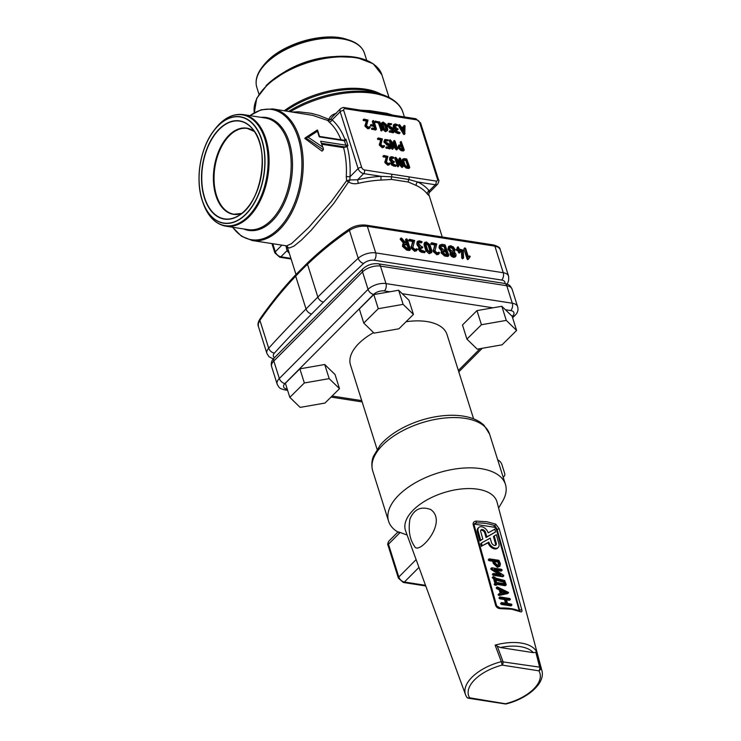 <?xml version="1.0" encoding="UTF-8"?>
<svg xmlns="http://www.w3.org/2000/svg" width="741" height="741" viewBox="0 0 741 741"><rect width="100%" height="100%" fill="white"/><g stroke="black" fill="none" stroke-linecap="round" stroke-linejoin="round"><path stroke-width="1.11" d="M340.999 139.762A66.588 39.958 -81.2 0 0 329.041 121.941L327.642 120.422L312.554 115.337L272.669 108.918A66.588 39.958 98.8 0 1 303.06 158.25A66.588 39.958 98.8 0 1 279.681 229.377A66.588 39.958 98.8 0 1 252.218 240.519L286.61 245.864L291.472 243.696L308.469 227.719L331.329 201.524L346.64 180.665L346.269 176.608A66.588 39.958 -81.2 0 0 343.574 147.644L347.159 146.486A1.334 0.537 -89.4 0 1 347.14 145.255L347.964 145.681L347.159 146.486A69.256 41.561 98.8 0 1 350.002 176.738L346.269 176.608M322.011 144.291L343.574 147.644M323.354 149.802L305.514 137.669L304.773 138.419L322.011 151.155L323.354 149.802L323.391 148.672L320.631 141.244L345.825 145.162L344.445 140.79L319.251 136.872L317.463 131.222L308.2 137.233L322.409 146.894M345.575 140.299L345.093 139.919L345.899 139.113L345.575 140.299L344.982 140.79L345.056 139.956M329.041 121.941A2.668 1.991 130.7 0 0 332.079 119.885A69.256 41.561 98.8 0 1 345.093 139.919L344.426 140.438L345.093 139.919M371 111.789A2.668 1.602 98.8 0 1 371.26 111.798A2.668 1.602 98.8 0 1 372.325 112.947L345.186 108.723A2.668 1.639 44.9 0 0 343.768 110.585L361.691 167.438A2.668 1.639 44.9 0 0 364.489 169.948A2.668 1.602 -81.2 0 1 363.701 173.616L357.588 179.767A78.046 39.727 -17.5 0 1 381.319 176.358L363.701 173.616A5.326 3.288 -135.1 0 1 358.107 168.596L350.002 176.738L349.835 179.961L357.588 179.767L358.292 183.351C354.744 184.185 351.503 183.722 348.566 181.953L333.765 203.451L311.266 230.192L301.392 240.103L294.02 246.086L289.416 248.003L288.027 247.577L287.045 246.095L295.992 274.513M292.676 112.03L298.679 111.798L311.285 113.308L318.889 115.364L328.819 119.301C330.208 116.217 332.681 114.244 336.229 113.382M359.153 110.094L369.981 110.668L386.7 113.271L394.258 115.55M428.604 194.207L428.594 195.346L427.427 194.096A75.378 38.375 162.5 0 0 416.322 185.519L408.384 182.045L391.665 179.442L381.217 180.063A75.378 38.375 162.5 0 0 358.292 183.351M493.812 245.002L366.267 225.171A2.668 1.602 -81.2 0 1 367.341 226.32L375.715 252.894L503.259 272.725L494.877 246.151A2.668 1.602 -81.2 0 0 493.812 245.002C498.184 246.401 500.268 247.781 500.055 249.143L498.23 247.188L494.877 246.151L367.341 226.32C360.747 225.672 354.772 227.042 349.428 230.414C334.571 240.473 320.603 251.764 307.515 264.278L317.852 297.076A1281.17 652.163 -17.5 0 1 358.218 258.285L349.428 230.414A2.668 1.732 -124.1 0 1 349.956 228.617C335.108 238.658 321.048 250.013 307.774 262.675A2.668 1.677 46.3 0 0 307.774 262.675L307.774 262.675A2.668 1.677 46.3 0 0 307.515 264.278A582.732 349.687 -81.2 0 0 301.55 270.076L302.263 268.242M301.55 270.076A582.732 349.687 -81.2 0 0 295.687 276.161C282.895 289.638 270.965 304.375 259.896 320.353L258.313 323.687L258.387 326.448L266.899 353.448A13.319 6.78 -17.5 0 1 268.687 348.214A1281.17 652.163 -17.5 0 1 306.024 308.96L317.852 297.076A5.326 3.288 44.9 0 0 323.447 302.096L311.618 313.98A1275.845 649.459 162.5 0 0 274.429 353.087A7.994 4.066 162.5 0 0 274.55 357.616M455.965 256.099L454.261 256.645L452.019 255.478L450.778 253.496L450.991 251.514L448.694 248.494L448.768 246.373L450.824 245.716L453.52 247.105L455.02 249.485L454.483 252.07L456.021 254.311L455.965 256.099L455.048 257.053L453.529 257.386L451.278 256.229L450.037 254.246L450.25 252.255L447.953 249.235L448.481 246.66M438.792 253.811L436.847 254.793L433.161 251.514L434.735 245.104L430.79 243.974L431.873 242.77L436.773 243.946L434.958 250.958L437.236 252.968L438.802 252.162L439.533 252.783L438.422 254.432M422.083 241.742L420.99 242.946L421.342 242.483L418.887 242.622L419.619 241.872L418.563 243.28L421.008 246.271L422.759 247.059L420.369 247.707L420.342 248.791L421.064 249.958L425.186 251.588L424.093 252.792L424.445 252.329L421.981 252.468L419.73 251.31L418.489 249.337L418.822 247.29L417.109 244.956L417.044 241.909L419.286 240.788L422.083 241.742L418.739 242.094M425.186 251.588L422.722 251.718L420.471 250.56L419.23 248.596L419.563 246.549L418.702 247.392L419.332 246.772M422.759 247.059L421.657 248.263L419.628 248.448M401.15 238.778L401.326 238L401.826 238.324L405.651 242.853L407.448 243.131L406.235 239.297L406.587 238.834L407.281 239.463L410.384 249.3L409.291 250.514L409.643 250.041L409.291 250.514L406.661 250.097L402.474 246.336L402.808 244.002L404.512 242.807L401.15 238.778L400.409 239.519L400.594 238.741M403.539 243.27L400.409 239.519M406.42 242.974L405.494 240.047L406.587 238.834M416.674 250.375L414.728 251.356L411.042 248.068L412.617 241.659L408.671 240.529L409.764 239.324L414.654 240.501L412.839 247.522L415.117 249.522L416.683 248.726L417.415 249.337L416.303 250.986M431.66 252.598L428.993 253.57L425.927 250.81L424 244.687L424.241 242.965L426.288 241.899L429.984 244.762L431.91 250.884L431.66 252.598L430.364 252.931L426.668 250.069L424.741 243.946L424.982 242.224M448.824 255.275L447.731 256.488L448.083 256.025L447.731 256.488L444.572 255.997L441.09 252.857L441.395 250.884L439.024 247.855L439.367 245.503L441.877 244.317L445.026 244.808L448.824 255.275L448.472 255.747L445.313 255.256L441.821 252.107L442.136 250.143L439.756 247.114L440.108 244.762M459.161 253.061L459.513 252.598L459.161 253.061L458.466 252.431L457.947 250.791L456.187 250.004L456.549 249.541L456.187 250.004M457.317 248.809L457.086 248.068L458.179 246.855L459.392 249.124L463.236 250.152L463.579 257.72L462.477 257.257L461.736 257.998L461.458 251.338L460.013 251.116M463.579 257.72L462.477 258.776L462.838 258.461L461.736 257.998M468.692 258.85L467.673 259.656L467.043 258.97L463.94 249.133L465.033 247.92L465.728 248.55L468.414 257.081L469.535 255.895L470.248 256.534L468.794 258.748L467.784 258.229L465.033 247.92M468.368 256.905L469.535 255.895M468.053 259.489L468.794 258.748M288.406 250.458A2.668 2.26 -37.2 0 0 287.008 250.662L285.952 245.762M332.274 117.022L330.69 119.236L332.079 119.885L340.184 111.743A5.326 3.288 -135.1 0 1 340.619 108.64L332.274 117.022M397.806 166.79L394.777 158.454L395.75 157.277L401.641 164.456L399.705 158.324L400.538 158.454L403.011 166.28L402.28 166.373L396.889 159.537L398.825 165.678L397.991 165.549L395.75 157.277M400.02 162.399L398.964 159.065L399.983 157.953M403.011 166.28L402.02 167.447L402.27 167.031L401.539 167.114L397.769 162.335M404.243 149.886L403.215 150.997L401.113 150.673L397.769 147.654L398.778 145.041L401.891 144.949L401.205 141.512L404.243 149.886L401.854 149.923L398.51 146.913L398.778 145.041M400.862 144.791L400.186 142.624L401.205 141.512M388.775 147.07L388.228 145.338L386.969 145.134L383.903 141.753L384.866 139.447L388.293 139.91L385.616 140.197M388.293 139.91L387.265 141.022L385.413 140.753M385.589 140.762L386.33 140.021L385.477 141.142L385.755 142.013L389.673 144.291L390.776 147.792L389.747 148.904L385.839 147.885L386.858 146.774L389.803 147.227L388.969 144.588L388.228 145.338M383.866 146.959L382.31 147.746L379.355 145.116L380.615 139.993L377.456 139.086L378.475 137.974L382.393 138.919L380.939 144.532L382.764 146.134L384.023 145.486L384.598 145.986L383.569 147.45M403.456 127.313L404.197 125.637L405.058 125.887L404.753 133.834L399.149 124.97L399.927 124.97L401.131 126.952L404.188 127.424L404.484 125.396M405.031 133.519L404.012 134.575L403.493 134.13L398.417 125.711L399.455 124.618M397.556 124.71L396.537 125.822L394.851 125.553L395.592 124.812L394.749 125.933L396.694 128.332L398.093 128.962L396.185 129.48L396.166 130.342L396.741 131.277L400.038 132.583L399.019 133.695L395.537 132.509L394.536 130.935L394.805 129.295L393.434 127.424L393.378 124.988L395.314 123.942L397.556 124.71L394.879 124.988M400.038 132.583L398.074 132.685L396.268 131.759L395.277 130.194L395.537 128.545L394.703 129.379L395.361 128.73M398.093 128.962L397.074 130.073L395.444 130.221M392.1 130.953L391.554 129.212L390.294 129.017L387.228 125.637L388.191 123.33L391.619 123.793L388.942 124.08M391.619 123.793L390.59 124.905L388.738 124.627M388.914 124.645L389.655 123.904L388.803 125.025L389.081 125.896L392.999 128.174L394.101 131.666L393.073 132.787L389.164 131.768L390.183 130.648L393.128 131.111L392.295 128.471L391.554 129.212M387.524 130.638L385.246 131.565L382.791 129.36L381.254 124.46L381.448 123.08L383.227 122.08L386.181 124.368L387.728 129.267L387.524 130.638L386.487 130.907L383.532 128.61L381.986 123.719L382.189 122.339M374.872 122.052L378.382 123.006L381.282 130.953L382.023 130.212L379.123 122.265L378.382 123.006M374.409 128.202L373.862 126.479L370.361 125.525M373.307 124.71L372.343 121.663L373.362 120.542L373.918 121.052L376.4 128.915L372.195 128.267L375.428 128.36L374.603 125.738L373.862 126.479M376.4 128.915L375.381 130.036L371.463 129.008M369.49 128.091L367.934 128.878L364.989 126.248L366.239 121.126L363.09 120.218L364.109 119.106L368.027 120.051L366.573 125.664L368.397 127.267L369.648 126.618L370.231 127.119L369.194 128.582M392.295 149.302L389.266 140.966L390.238 139.79L396.12 146.959L394.184 140.836L395.027 140.966L397.491 148.793L396.768 148.876L391.378 142.05L393.314 148.181L392.471 148.052L390.238 139.79M394.499 144.912L393.452 141.577L394.471 140.466M397.491 148.793L396.509 149.951L396.75 149.534L396.027 149.617L392.258 144.847M389.377 164.456L387.821 165.234L384.875 162.612L386.126 157.481L382.967 156.583L383.995 155.471L387.913 156.407L386.459 162.02L388.284 163.622L389.534 162.983L390.118 163.474L389.081 164.947M393.851 157.398L392.832 158.509L391.146 158.25L391.887 157.509L391.035 158.63L392.989 161.029L394.388 161.658L392.48 162.168L392.452 163.039L393.036 163.965L396.333 165.28L395.305 166.392L391.822 165.197L390.831 163.622L391.091 161.983L389.729 160.121L389.673 157.676L391.609 156.638L393.851 157.398L391.174 157.685M396.333 165.28L394.36 165.382L392.563 164.456L391.572 162.881L391.832 161.242L390.998 162.066L391.656 161.427M394.388 161.658L393.369 162.77L391.739 162.909M409.754 167.373L408.736 168.485L406.207 168.096L403.419 165.586L402.039 161.214L402.261 159.648L404.197 158.611L406.716 159L409.754 167.373L406.948 167.355L404.16 164.845L402.78 160.464L403.002 158.898M381.217 180.063A2.668 1.047 -92.9 0 1 381.319 176.358L391.489 176.793L408.8 179.479L417.665 182.008A78.046 39.727 -17.5 0 1 429.169 190.891C429.623 193.114 429.363 193.086 428.372 190.817M258.387 326.448C257.544 324.521 258.053 322.066 259.896 319.084A2.668 1.51 34.7 0 0 259.896 320.353L268.687 348.214A5.326 3.455 42.2 0 0 274.429 353.087M307.774 262.675L295.854 274.652A2.668 1.612 43.5 0 0 295.687 276.161L306.024 308.96A5.326 3.288 44.9 0 0 311.618 313.98M327.642 120.422A2.668 0.908 114.3 0 0 328.819 119.301A2.668 1.176 -159.4 0 0 330.69 119.236A2.668 2.492 149 0 1 327.642 120.422M348.566 181.953A2.668 1.019 31.8 0 1 346.64 180.665L349.835 179.961A2.668 1.084 -54.8 0 1 348.566 181.953M364.489 169.948L391.628 174.172A2.668 1.602 98.8 0 1 391.489 176.793A2.668 1.454 -91.6 0 0 391.665 179.442M391.628 174.172L408.93 176.858A2.668 1.602 98.8 0 1 408.8 179.479A2.668 1.695 -69.8 0 0 408.384 182.045M408.93 176.858L436.069 181.073A2.668 1.639 44.9 0 0 437.486 179.22L419.563 122.367A2.668 1.639 44.9 0 0 416.766 119.857A2.668 1.602 -81.2 0 0 415.701 118.708L388.562 114.484A2.668 1.602 98.8 0 1 388.562 114.494A2.668 1.602 98.8 0 0 388.303 114.484L344.12 107.584A2.668 1.602 98.8 0 1 345.186 108.723M382.06 113.392L388.562 114.494A2.668 1.602 98.8 0 1 389.627 115.633L372.325 112.947M376.632 112.567L371.473 111.863M427.427 194.096A2.668 2.26 -37.2 0 1 429.169 190.891L435.282 184.75L417.665 182.008A2.668 2.01 -64.5 0 0 416.322 185.519M321.696 143.309L345.436 146.996A2.668 1.352 -17.5 0 0 346.492 146.996L346.362 145.162L347.14 145.255M323.391 148.672L320.631 141.244M305.514 137.669L308.2 137.233M305.857 137.446L317.268 130.027L317.463 131.222M344.982 140.79A1.334 0.676 -17.5 0 1 344.445 140.79A1.334 0.797 98.8 0 0 343.917 140.216L319.528 136.427L319.251 136.872M403.613 160.593L404.466 159.472L406.577 159.806L408.782 166.818L406.679 166.484L404.994 164.974L403.613 160.593M403.752 159.658L404.466 159.472L403.725 160.223L405.836 160.547L407.763 166.651M406.577 159.806L405.836 160.547M391.832 161.242L390.461 159.38L390.414 156.935M392.526 162.64L393.267 161.89L392.48 162.168M390.118 163.715L388.562 164.493L385.616 161.871L385.552 160.816L384.811 161.566M385.552 160.816L386.867 156.74L386.126 157.481M386.867 156.74L384.264 156.332L383.995 155.471M388.284 163.622L389.534 162.983M370.231 127.35L368.675 128.137L365.73 125.507L365.665 124.46L364.933 125.201M365.665 124.46L366.98 120.375L366.239 121.126M366.98 120.375L364.387 119.977L364.109 119.106M368.397 127.267L369.648 126.618M374.603 125.738L371.102 124.784L374.335 124.868L373.362 120.542M379.123 122.265L375.613 121.311L379.818 121.969L382.3 129.832M382.828 123.84L384.005 123.025L385.348 124.238L386.895 129.138L386.218 130.036L384.375 128.749L382.828 123.84L383.505 122.95L382.782 123.673M386.154 129.888L386.895 129.138L386.218 130.036L384.607 124.979L382.791 123.691M392.295 128.471L391.035 128.276L388.247 125.766L388.191 123.33M394.101 131.666L390.461 131.518L390.183 130.648M395.537 128.545L394.175 126.683L394.119 124.238M396.231 129.944L396.972 129.203L396.185 129.48M402.27 128.841L403.447 129.017L403.428 130.749M404.188 128.276L404.151 131.944L401.705 127.897L404.188 128.276L403.447 129.017M384.598 146.218L383.051 147.005L380.096 144.375L380.04 143.328L379.299 144.069M380.04 143.328L381.356 139.252L380.615 139.993M381.356 139.252L378.753 138.845L378.475 137.974M382.764 146.134L384.023 145.486M388.969 144.588L387.71 144.393L384.922 141.883L384.866 139.447M390.776 147.792L387.135 147.635L386.858 146.774M399.343 147.042L399.519 145.792L402.168 145.82L403.271 149.321L401.585 149.061L399.343 147.042M399.269 146.292L401.427 146.561L402.243 149.163M402.168 145.82L401.427 146.561M462.477 257.257L462.199 250.597L459.735 250.208L459.902 252.32L458.688 250.05L457.947 250.791M458.688 250.05L456.928 249.263L458.346 248.967L458.179 246.855M456.928 249.263L457.29 248.8M462.199 250.597L461.458 251.338M460.244 251.857L459.902 252.32M442.868 252.273L443.933 250.875L446.573 251.282L447.61 254.58L444.971 254.163L442.868 252.273M443.044 251.097L443.933 250.875L443.192 251.616L445.832 252.023L446.582 254.413M446.573 251.282L445.832 252.023M440.802 247.272L441.034 245.697L444.841 245.817L446.23 250.199L443.6 249.791L440.802 247.272M440.747 246.179L444.109 246.558L445.202 250.032M444.841 245.817L444.109 246.558M425.779 244.104L426.631 242.983L428.937 244.595L430.873 250.727L430.021 251.847L427.714 250.236L425.779 244.104M425.918 243.159L426.631 242.983L425.89 243.724L428.196 245.336L430.197 251.857M430.734 251.671L430.021 251.847M417.415 249.634L415.469 250.615L411.783 247.327L411.709 246.021L410.968 246.762M411.709 246.021L413.348 240.918L412.617 241.659M413.348 240.918L410.106 240.417L409.403 239.788L409.764 239.324M416.118 249.3L416.683 248.726M410.384 249.3L407.402 249.356L403.215 245.595L403.549 243.261M400.205 239.204L401.326 238M404.262 245.753L404.484 244.187L407.791 244.224L409.171 248.596L407.059 248.272L404.262 245.753M404.197 244.66L407.05 244.965L408.143 248.439M407.791 244.224L407.05 244.965M419.563 246.549L417.85 244.215L417.785 241.158M420.61 248.105L421.351 247.364L420.369 247.707M439.533 253.07L437.588 254.052L433.902 250.764L433.828 249.458L433.087 250.199M433.828 249.458L435.467 244.354L434.735 245.104M435.467 244.354L432.216 243.854L431.521 243.224L431.873 242.77M438.237 252.737L438.802 252.162M450.991 251.514L450.25 252.255M454.048 252.57L454.483 252.07M452.019 255.478L451.278 256.229M449.787 247.225L451.167 246.799L452.964 247.726L453.974 249.319L453.918 250.736L452.547 251.18L450.741 250.245L449.731 248.661L449.917 247.059M452.964 247.726L452.223 248.467L453.233 250.06L453.177 251.477M449.046 247.976L450.426 247.54L452.223 248.467M454.715 255.46L452.575 254.858L451.862 252.598L452.881 252.264L454.224 252.959L454.835 255.358M451.121 253.339L452.14 253.005L453.492 253.709L454.205 255.969M377.067 449.278L350.493 364.989A50.61 25.759 -17.5 0 1 373.584 332.644M406.031 321.742A50.61 25.759 -17.5 0 1 447.027 334.552L473.601 418.841M516.597 330.44L512.151 316.314L501.824 306.274L476.982 310.609L462.467 324.993L466.923 339.119L477.25 349.159L502.083 344.824L516.597 330.44L506.279 320.399L481.437 324.734L466.923 339.119M413.441 314.406L408.986 300.281L398.658 290.24L389.822 291.778L373.816 294.575L359.311 308.951L363.757 323.076L374.085 333.126L398.927 328.791L413.441 314.406L403.113 304.366L378.271 308.701L363.757 323.076M339.498 388.673L335.052 374.557L324.725 364.507L299.883 368.842L285.368 383.227L289.824 397.352L300.151 407.393L324.984 403.058L339.498 388.673L329.18 378.632L304.338 382.967L289.824 397.352M304.338 382.967L299.883 368.842M329.18 378.632L324.725 364.507M481.437 324.734L476.982 310.609M506.279 320.399L501.824 306.274M378.271 308.701L373.816 294.575M403.113 304.366L398.658 290.24M399.075 532.668C397.454 531.695 397.806 531.621 400.149 532.464L407.133 535.058M503.074 476.88A5.326 3.288 44.9 0 0 504.167 476.287A5.326 3.288 44.9 0 0 504.602 473.184L501.852 464.44A5.326 3.288 44.9 0 0 497.702 459.865M520.293 611.705L511.549 609.213L500.731 608.667C498.276 608.639 496.59 607.601 495.692 605.573L473.166 524.684C472.888 522.562 473.916 521.368 476.231 521.108L486.93 521.747L495.738 524.137L499.175 528.722L521.766 609.63C522.22 611.584 521.729 612.279 520.293 611.705L518.95 611.205L519.617 610.038L497.044 529.148L495.053 525.897C489.949 523.776 483.641 522.794 476.102 522.942L474.49 523.646L474.12 525.026L496.683 605.916L500.268 608.046C508.094 607.759 514.606 608.787 519.821 611.112L519.654 611.362M495.738 524.137L493.71 527.138L474.759 524.193A2.668 1.695 47.1 0 0 474.12 524.211M476.231 521.108L476.102 522.942L474.759 524.193M519.256 610.862A2.668 1.695 47.1 0 0 519.172 610.445L496.451 529.713A2.668 1.695 47.1 0 0 493.71 527.138M497.322 646.337L502.935 661.444A2.668 1.602 98.8 0 1 502.139 665.112A37.393 19.034 162.5 0 0 469.609 697.8A2.668 1.602 98.8 0 1 468.516 698.244A2.668 2.668 0 0 1 466.654 697.012L465.533 694.697A40.051 20.387 -17.5 0 0 466.487 696.651A2.668 2.269 -31.8 0 0 469.609 697.8L506.316 703.894C527.536 698.55 545.496 683.434 541.903 670.614L497.035 502.074A47.943 24.407 162.5 0 0 477.769 489.208A47.943 24.407 162.5 0 0 426.149 500.379A47.943 24.407 162.5 0 0 405.614 530.899L465.533 694.697A40.051 20.387 -17.5 0 1 501.333 661.648L495.118 645.115A40.829 20.785 -17.5 0 1 521.071 643.04A40.829 20.785 -17.5 0 1 536.493 651.543L535.826 652.321L533.307 652.654L500.323 647.523L495.118 645.115M536.493 651.543L540.671 667.761A2.668 2.269 148.2 0 1 538.864 670.827L502.139 665.112L501.333 661.648L539.661 667.15L535.826 652.321M506.27 598.997L507.529 603.489L511.244 604.072L511.929 604.712L511.559 605.184L502.092 603.711L501.398 603.063L501.759 602.6L506.492 603.331L505.223 598.839L500.49 598.098L499.805 597.459L500.175 596.987L509.651 598.459L510.327 599.098L509.956 599.571L506.27 598.997M510.327 599.098L509.206 600.275L506.511 599.858M499.805 597.459L500.175 596.987M511.929 604.712L510.808 605.879L511.179 605.406L510.808 605.879L501.342 604.415L500.647 603.758L501.759 602.6M509.576 599.802L509.206 600.275L509.576 599.802M499.054 598.163L499.425 597.691L499.054 598.163L499.73 598.802L504.473 599.534L505.223 598.839M505.492 603.174L504.473 599.534M500.647 603.758L501.009 603.294L500.647 603.758M501.527 590.929L504.769 592.439M502.111 593.022L501.185 589.716L506.288 592.096L502.111 593.022M501.138 593.235L499.99 589.169L497.498 588.011L497.341 586.946L508.567 592.448L499.74 594.801L499.101 593.689L501.138 593.235M508.567 592.448L507.511 593.606L498.98 595.495L498.137 594.838L499.101 593.689M499.99 589.169L499.239 589.864L496.748 588.706L496.248 588.15L497.341 586.946M496.248 588.15L496.59 587.641L496.248 588.15M500.249 593.439L499.239 589.864M495.924 580.129L503.621 582.185L504.028 583.63M496.581 582.472L495.646 579.156L504.371 581.481L505.019 583.788L496.581 582.472M495.164 577.424L495.34 578.045L504.649 580.499L506.223 584.501L505.853 584.982L496.896 583.593L496.692 584.63L495.646 584.464L494.969 583.825L495.849 583.426L494.275 577.823L493.071 577.1L493.432 576.618L495.164 577.424M494.275 577.823L493.525 578.517L492.32 577.795L493.432 576.618M494.969 583.825L495.331 583.343M497.054 584.149L495.942 585.325L494.21 584.529L494.58 584.047L494.21 584.529M506.223 584.501L505.103 585.677L497.091 584.436M504.371 581.481L503.621 582.185M492.32 577.795L492.682 577.322L492.32 577.795M494.914 583.473L493.525 578.517M496.303 584.853L495.942 585.325L496.303 584.853M505.473 585.205L505.103 585.677L505.473 585.205M503.787 575.59L503.324 576.016L493.858 574.544L493.173 573.904L493.543 573.432L500.99 574.59L492.005 568.838L491.505 568.245L491.959 567.819L501.435 569.292L502.12 569.931L501.75 570.403L494.303 569.245L503.287 574.997L503.787 575.59L502.574 576.711L493.098 575.238L492.422 574.599L493.543 573.432M502.12 569.931L500.999 571.107L495.988 570.329M492.005 568.838L491.255 569.533L490.755 568.94L491.959 567.819M501.37 570.635L500.999 571.107L501.37 570.635M498.554 574.21L491.255 569.533M494.729 561.558L497.952 562.058L498.591 565.494M497.859 565.522L495.118 562.947L494.488 560.705L498.712 561.363L499.036 565.244L497.859 565.522M500.388 563.771L499.925 566.217L498.174 566.643L494.071 562.78L493.441 560.539L489.069 559.325L489.44 558.853L498.915 560.326L500.388 563.771M493.441 560.539L492.691 561.243L489.004 560.668L488.319 560.029L489.44 558.853M498.712 561.363L497.952 562.058M488.319 560.029L488.69 559.557L488.319 560.029M499.925 566.217L497.424 567.337L493.321 563.484L492.691 561.243M494.803 529.176L495.581 531.945L486.8 536.827L485.568 532.464A3.047 1.945 47.1 0 0 482.437 529.519A3.047 1.945 47.1 0 0 481.085 529.852A3.047 1.945 47.1 0 0 480.752 531.714L482.817 539.04L480.659 540.235L478.149 531.306A6.336 4.038 -132.9 0 1 478.843 527.444A6.336 4.038 -132.9 0 1 481.659 526.749A6.336 4.038 -132.9 0 1 488.171 532.862L494.803 529.176M495.581 531.945L486.05 537.531L484.818 533.159A3.047 1.945 47.1 0 0 481.687 530.213A3.047 1.945 47.1 0 0 480.779 530.278M486.8 536.827L486.05 537.531M482.817 539.04L479.909 540.939L477.399 532.01A6.336 4.038 -132.9 0 1 478.093 528.148L478.843 527.444M480.659 540.235L479.909 540.939M496.359 534.715L494.21 535.91L496.275 543.255A3.057 1.945 -132.9 0 1 495.942 545.117A3.057 1.945 -132.9 0 1 493.478 545.043A3.057 1.945 -132.9 0 1 491.45 542.505L490.218 538.133L481.446 543.005L482.224 545.774L488.847 542.106A6.345 4.038 47.1 0 0 493.061 547.367A6.345 4.038 47.1 0 0 498.184 547.525A6.345 4.038 47.1 0 0 498.878 543.662L496.359 534.715M488.847 542.106L488.097 542.81A6.345 4.038 47.1 0 0 492.311 548.062A6.345 4.038 47.1 0 0 497.433 548.22L498.184 547.525M482.224 545.774L488.097 542.81M481.446 543.005L480.687 543.709L481.474 546.478M494.21 535.91L493.46 536.614L495.525 543.959A3.057 1.945 -132.9 0 1 495.488 545.385M430.771 509.549C421.055 505.992 414.117 509.132 409.958 518.978C408.134 530.278 409.69 539.429 414.608 546.423C418.508 555.824 448.398 522.22 430.771 509.549M498.619 508.002L502.481 501.453A61.262 31.187 162.5 0 0 505.445 484.41A61.262 31.187 162.5 0 0 481.029 468.664A61.262 31.187 162.5 0 0 415.645 482.604A61.262 31.187 162.5 0 0 388.59 521.247A61.262 31.187 162.5 0 0 397.926 532.038M272.762 243.715L275.3 251.773L281.913 245.132M345.899 139.113L347.964 145.681M361.691 167.438A2.668 1.352 -17.5 0 0 358.107 168.596L340.184 111.743A2.668 1.352 -17.5 0 1 343.768 110.585M289.296 253.255A78.046 39.727 -17.5 0 1 287.008 250.662L280.895 256.803L290.898 258.359M288.638 111.4A74.6 37.976 -17.5 0 1 381.272 94.264L374.492 92.153A67.366 34.29 162.5 0 0 285.813 110.965M404.391 116.948L403.03 112.651A75.378 38.375 162.5 0 0 290.398 111.678M283.303 72.711A56.464 28.742 -17.5 0 1 334.432 56.594M366.702 60.317L364.516 53.38A56.464 28.742 162.5 0 0 322.919 38.569A56.464 28.742 162.5 0 0 266.028 63.42A56.464 28.742 162.5 0 0 256.812 87.336L258.998 94.274M265.973 85.799A65.921 33.558 -17.5 0 1 374.159 64.662M284.285 110.724A66.588 33.901 -17.5 0 1 381.031 94.19M265.75 86.66A66.588 33.901 162.5 0 0 254.339 112.678L256.71 98.321L268.112 83.714L286.776 70.775L309.997 61.281L334.423 56.594L356.514 57.418L373.149 63.717L381.893 74.822A66.588 33.901 162.5 0 0 332.829 57.353A66.588 33.901 162.5 0 0 265.75 86.66M504.862 283.479A7.994 4.066 162.5 0 0 501.676 280.061L374.14 260.239A7.994 4.066 162.5 0 0 363.636 263.472A1275.845 649.459 162.5 0 0 323.447 302.096M263.537 65.384L267.269 61.151C284.312 43.098 324.984 31.826 346.408 39.245A53.88 27.426 162.5 0 0 267.26 61.16A53.88 27.426 162.5 0 0 263.537 65.384L262.212 67.088A56.075 28.547 -17.5 0 1 266.093 62.698A56.075 28.547 -17.5 0 1 348.465 39.884A56.075 28.547 -17.5 0 1 360.459 46.878M256.405 79.685A56.075 28.547 -17.5 0 1 262.212 67.088C256.757 74.183 254.96 80.936 256.812 87.336M252.088 129.981A43.413 26.055 -81.2 0 0 247.29 128.425A43.413 26.055 -81.2 0 0 229.386 135.686A43.413 26.055 -81.2 0 0 214.14 182.064A43.413 26.055 -81.2 0 0 233.952 214.223A43.413 26.055 -81.2 0 0 239 214.195M219.086 129.184A49.693 29.825 98.8 0 1 262.277 166.373A49.693 29.825 98.8 0 1 214.492 214.381A49.693 29.825 98.8 0 1 219.086 129.184M218.058 125.905A53.695 32.224 -81.2 0 0 213.084 217.947A53.695 32.224 -81.2 0 0 264.713 166.086A53.695 32.224 -81.2 0 0 218.058 125.905M218.067 125.757A53.88 32.335 98.8 0 1 261.925 139.938A53.88 32.335 98.8 0 1 245.956 214.223A53.88 32.335 98.8 0 1 202.571 201.469A53.88 32.335 98.8 0 1 213.519 131.055A53.88 32.335 98.8 0 1 218.067 125.757M219.234 124.219A56.075 33.651 -81.2 0 0 214.501 129.74L213.519 131.055C199.959 148.58 194.976 180.647 202.571 201.469L203.108 203.025A56.075 33.651 -81.2 0 0 248.263 216.289A56.075 33.651 -81.2 0 0 264.88 138.984A56.075 33.651 -81.2 0 0 219.234 124.219M243.168 114.577A56.464 33.882 98.8 0 1 268.937 156.407A56.464 33.882 98.8 0 1 249.106 216.724A56.464 33.882 98.8 0 1 225.82 226.172L247.929 229.608A56.464 33.882 -81.2 0 0 290.092 179.016A56.464 33.882 -81.2 0 0 265.278 118.014L243.168 114.577C232.73 113.345 223.171 118.393 214.501 129.74M261.036 117.356A57.131 34.281 98.8 0 1 291.398 179.22A57.131 34.281 98.8 0 1 243.687 228.95M232.683 227.237A65.921 39.56 -81.2 0 0 278.597 228.691A65.921 39.56 -81.2 0 0 299.29 141.901A65.921 39.56 -81.2 0 0 250.032 115.642M241.649 213.482A43.599 26.157 98.8 0 1 214.205 188.399A43.599 26.157 98.8 0 1 228.812 135.455A43.599 26.157 98.8 0 1 254.395 131.472M219.253 129.388A49.462 29.686 -81.2 0 0 203.247 192.484A49.462 29.686 -81.2 0 0 237.907 216.029A49.462 29.686 -81.2 0 0 244.863 210.601A49.462 29.686 -81.2 0 0 251.607 127.915A49.462 29.686 -81.2 0 0 219.253 129.388M279.792 257.247L274.865 252.903A2.668 1.352 -17.5 0 1 275.3 251.773A5.326 3.288 44.9 0 0 280.895 256.803A2.668 1.602 -81.2 0 1 279.792 257.247L291.111 259.007M416.766 119.857L389.627 115.633M428.613 194.337L429.335 192.521L437.681 184.139A5.326 3.288 -135.1 0 1 435.282 184.75A2.668 1.602 98.8 0 0 436.069 181.073M501.676 280.061A5.326 3.196 -81.2 0 0 503.259 272.725A13.319 6.78 -17.5 0 1 508.567 276.143L500.055 249.143M363.636 263.472A5.326 3.112 -132.6 0 1 358.218 258.285A13.319 6.78 -17.5 0 1 375.715 252.894A5.326 3.196 -81.2 0 1 374.14 260.239M437.486 179.22A2.668 1.352 -17.5 0 1 438.552 179.906L420.629 123.052L415.701 118.708M419.563 122.367A2.668 1.352 -17.5 0 1 420.629 123.052M369.981 110.668A2.668 1.232 -82.8 0 0 370.537 111.687M386.7 113.271A2.668 1.917 -79 0 0 387.58 114.336M345.436 146.996A1.334 0.797 -81.2 0 0 345.825 145.162A1.334 0.676 162.5 0 0 346.362 145.162M404.16 164.845L403.419 165.586M402.78 160.464L402.039 161.214M406.948 167.355L406.207 168.096M394.36 165.382L393.628 166.123M392.563 164.456L391.822 165.197M391.572 162.881L390.831 163.622M390.461 159.38L389.729 160.121M390.192 158.5L389.451 159.241M385.616 161.871L384.875 162.612M384.264 156.332L383.532 157.083M389.266 163.131L388.784 163.613M388.562 164.493L387.821 165.234M392.471 148.052L391.739 148.793M396.768 148.876L396.027 149.617M365.73 125.507L364.989 126.248M364.387 119.977L363.646 120.718M369.379 126.776L368.898 127.248M368.675 128.137L367.934 128.878M371.658 125.275L370.917 126.026M372.76 128.767L372.019 129.508M381.467 129.703L380.726 130.453M376.169 121.811L375.428 122.552M383.532 128.61L382.791 129.36M381.986 123.719L381.254 124.46M386.487 130.907L385.755 131.648M385.987 130.824L385.246 131.565M385.348 124.238L384.607 124.979M384.005 123.025L383.264 123.766M391.035 128.276L390.294 129.017M388.247 125.766L387.506 126.507M387.969 124.896L387.228 125.637M390.461 131.518L389.72 132.259M398.074 132.685L397.333 133.436M396.268 131.759L395.537 132.509M395.277 130.194L394.536 130.935M394.175 126.683L393.434 127.424M393.897 125.803L393.156 126.554M404.234 133.389L403.493 134.13M399.232 125.127L398.491 125.868M380.096 144.375L379.355 145.116M378.753 138.845L378.012 139.586M383.745 145.644L383.273 146.116M383.051 147.005L382.31 147.746M387.71 144.393L386.969 145.134M384.922 141.883L384.181 142.624M384.644 141.012L383.903 141.753M387.135 147.635L386.394 148.385M401.854 149.923L401.113 150.673M398.51 146.913L397.769 147.654M400.473 145.551L399.742 146.301M397.991 165.549L397.25 166.29M402.28 166.373L401.539 167.114M467.784 258.229L467.043 258.97M459.207 251.69L458.466 252.431M457.623 249.884L456.891 250.625M462.504 257.423L461.763 258.174M439.756 247.114L439.024 247.855M445.313 255.256L444.572 255.997M441.821 252.107L441.09 252.857M442.22 245.41L441.479 246.151M426.668 250.069L425.927 250.81M424.741 243.946L424 244.687M430.364 252.931L429.623 253.672M429.734 252.829L428.993 253.57M430.873 250.727L430.132 251.468M428.937 244.595L428.196 245.336M427.261 243.085L426.52 243.826M411.783 247.327L411.042 248.068M410.106 240.417L409.365 241.158M416.349 248.911L415.747 249.513M415.469 250.615L414.728 251.356M407.402 249.356L406.661 250.097M403.215 245.595L402.474 246.336M405.679 243.891L404.938 244.632M422.722 251.718L421.981 252.468M420.471 250.56L419.73 251.31M419.23 248.596L418.489 249.337M417.85 244.215L417.109 244.956M417.507 243.122L416.766 243.863M433.902 250.764L433.161 251.514M432.216 243.854L431.484 244.595M438.459 252.348L437.866 252.95M437.588 254.052L436.847 254.793M450.778 253.496L450.037 254.246M448.694 248.494L447.953 249.235M454.261 256.645L453.529 257.386M451.167 246.799L450.426 247.54M452.881 252.264L452.14 253.005M454.224 252.959L453.492 253.709M458.355 370.5L480.094 348.668M512.179 316.426L512.596 316.009A7.994 4.066 162.5 0 0 510.716 310.572L505.39 309.747M492.987 307.821L402.224 293.705M389.822 291.778L384.394 290.935A7.994 4.066 162.5 0 0 373.64 294.409L284.924 383.532A7.994 4.066 162.5 0 0 286.804 388.969L287.202 389.034M332.098 396.018L361.728 400.622M373.64 294.409A5.326 3.288 -135.1 0 1 368.055 289.379A13.319 6.78 -17.5 0 1 385.978 283.59L512.3 303.226A13.319 6.78 -17.5 0 1 517.607 306.654L512.087 289.157A13.319 6.78 162.5 0 0 506.779 285.739L380.457 266.102A5.326 3.196 -81.2 0 0 378.318 263.805C372.454 263.222 367.341 264.889 362.97 268.788L274.253 357.912C271.577 360.395 270.706 363.312 271.641 366.656A13.319 6.78 162.5 0 1 273.818 361.015A5.326 3.288 -135.1 0 1 274.253 357.912M287.61 390.331L284.6 389.868C279.385 388.247 279.598 388.562 277.153 384.144A13.319 6.78 -17.5 0 1 279.329 378.503L368.055 289.379L362.534 271.891A5.326 3.288 -135.1 0 1 362.97 268.788M384.394 290.935A5.326 3.196 -81.2 0 0 385.978 283.59L380.457 266.102A13.319 6.78 162.5 0 0 362.534 271.891L273.818 361.015L279.329 378.503A5.326 3.288 44.9 0 0 284.924 383.532M284.6 389.868A5.326 3.196 -81.2 0 0 286.804 388.969M510.716 310.572A5.326 3.196 -81.2 0 0 512.3 303.226L506.779 285.739A5.326 3.196 98.8 0 0 504.64 283.442C509.854 285.063 509.651 284.739 512.087 289.157M512.596 316.009A5.326 3.288 44.9 0 0 514.995 315.397C517.672 312.906 518.543 309.997 517.607 306.654M425.751 585.964L403.308 582.472L398.38 578.128L388.034 545.33A2.668 1.352 -17.5 0 1 388.469 544.2L398.815 576.998A5.326 3.288 44.9 0 0 404.401 582.028L425.51 585.307M388.034 545.33C387.395 544.691 387.691 543.273 388.905 541.097A5.326 3.288 44.9 0 0 388.469 544.2L400.149 532.464M398.38 578.128A2.668 1.352 -17.5 0 1 398.815 576.998L416.118 559.612M403.308 582.472A2.668 1.602 -81.2 0 0 404.401 582.028L418.961 567.393M382.736 445.008A61.262 31.187 162.5 0 0 372.732 470.961C370.657 462.995 372.871 457.799 373.418 456.317L380.179 445.165C385.403 439.052 392.313 433.624 400.927 428.854C414.173 421.657 428.261 417.276 443.201 415.71C452.714 414.784 461.263 415.312 468.831 417.294C475.092 418.934 480.177 421.62 484.095 425.353L489.588 434.115A61.262 31.187 162.5 0 0 465.172 418.378A61.262 31.187 162.5 0 0 382.736 445.008M521.766 609.63L519.172 610.445M499.175 528.722L496.451 529.713M496.451 606.444L495.692 605.573M473.888 525.554L473.166 524.684M541.903 670.614A40.051 20.387 -17.5 0 0 540.671 667.761L539.661 667.15A2.668 1.602 98.8 0 1 538.864 670.827A37.393 19.034 162.5 0 1 506.335 703.505A2.668 1.602 98.8 0 1 505.242 703.95A2.668 2.668 0 0 0 506.316 703.894M533.307 652.654A38.171 19.433 162.5 0 0 500.323 647.523M500.49 598.098L499.73 598.802M502.092 603.711L501.342 604.415M498.86 593.912L498.35 594.393M499.554 594.801L498.804 595.505M499.74 594.801L498.98 595.495M497.498 588.011L496.748 588.706M493.756 577.739L492.997 578.443M495.646 584.464L494.895 585.168M493.858 574.544L493.098 575.238M499.341 563.605L498.591 564.309M489.755 559.964L489.004 560.668M494.071 562.78L493.321 563.484M498.174 566.643L497.424 567.337M485.568 532.464L484.818 533.159M478.149 531.306L477.399 532.01M496.275 543.255L495.525 543.959M442.238 236.981L428.641 193.855M389.006 97.386L381.893 74.822M346.408 39.245L348.465 39.884C357.005 42.57 362.358 47.072 364.516 53.38M506.362 284.461C508.317 282.96 509.048 280.181 508.567 276.143M273.318 358.959L269.002 356.736L266.899 353.448M259.896 319.084C270.928 303.125 282.923 288.314 295.854 274.652M366.267 225.171C360.293 224.523 354.856 225.672 349.956 228.617M381.272 94.264C395.713 98.988 401.437 106.76 403.03 112.651M286.61 245.864L287.082 246.132M437.681 184.139C438.959 181.462 439.246 180.054 438.552 179.906M344.12 107.584C343.843 107.167 342.675 107.519 340.619 108.64M271.928 243.585L274.865 252.903M317.268 130.027L305.663 137.557M319.528 136.427L317.546 130.129M343.917 140.216L344.593 140.206M272.669 108.918L261.165 109.761L249.856 115.615M232.507 227.209L241.501 236.222L252.218 240.519M225.82 226.172C215.501 224.18 207.934 216.465 203.108 203.025M251.607 127.915C271.039 146.449 262.045 204.266 237.907 216.029M254.413 131.509L247.29 128.425M241.677 213.454L233.952 214.223M408.967 168.429L409.708 167.688M395.574 166.345L396.315 165.595M393.101 158.463L393.841 157.722M393.638 162.724L394.379 161.983M382.986 156.258L383.727 155.517M388.58 163.78L389.321 163.039M389.275 140.577L390.007 139.836M393.462 141.253L394.203 140.503M396.75 149.914L397.482 149.163M392.554 149.256L393.295 148.506M363.099 119.894L363.84 119.153M368.694 127.415L369.435 126.674M370.37 125.201L371.111 124.46M372.362 121.339L373.103 120.588M375.65 129.99L376.391 129.249M371.473 128.693L372.214 127.943M374.89 121.728L375.631 120.987M381.55 130.907L382.291 130.166M390.859 124.859L391.6 124.118M393.341 132.741L394.082 132M389.173 131.444L389.914 130.694M399.288 133.649L400.029 132.908M396.805 125.775L397.546 125.025M397.343 130.027L398.084 129.286M403.521 126.192L404.262 125.442M404.215 134.519L404.947 133.778M398.426 125.405L399.167 124.664M377.475 138.762L378.206 138.021M383.069 146.283L383.801 145.542M387.534 140.975L388.275 140.234M390.016 148.858L390.757 148.117M385.857 147.561L386.589 146.82M400.196 142.3L400.937 141.55M403.447 150.932L404.188 150.191M394.786 158.065L395.527 157.324M398.982 158.741L399.714 158M402.261 167.401L403.002 166.66M398.074 166.744L398.815 166.003M463.959 248.717L464.7 247.976M468.516 256.71L469.257 255.969M468.006 259.545L468.747 258.804M456.206 249.597L456.947 248.856M457.104 247.651L457.845 246.91M462.764 258.72L463.505 257.979M459.494 253.005L460.235 252.264M448.018 256.414L448.759 255.664M408.689 240.13L409.421 239.389M415.673 249.532L416.414 248.791M400.279 238.834L401.011 238.083M405.512 239.63L406.253 238.889M409.578 250.43L410.319 249.689M424.426 252.737L425.167 251.996M421.323 242.891L422.064 242.15M422 248.207L422.74 247.466M430.799 243.567L431.54 242.826M437.792 252.968L438.533 252.227M362.136 401.918L331.023 397.083M514.995 315.397L512.615 317.787M482.252 348.289L458.79 371.862M504.64 283.442L378.318 263.805M277.153 384.144L271.641 366.656M398.037 531.918L388.905 541.097M503.195 477.269L504.167 476.287M505.242 703.95L468.516 698.244M509.539 600.219L510.299 599.515M499.082 597.746L499.842 597.042M500.675 603.35L501.435 602.646M511.142 605.832L511.892 605.128M498.184 594.467L498.934 593.773M507.742 593.495L508.502 592.8M496.285 587.696L497.035 586.992M492.357 577.378L493.108 576.674M494.247 584.103L494.997 583.399M496.266 585.27L497.026 584.575M505.436 585.622L506.186 584.927M502.991 576.655L503.741 575.952M501.333 571.052L502.083 570.348M490.801 568.579L491.552 567.884M492.45 574.182L493.21 573.478M488.356 559.612L489.106 558.909M372.732 470.961L388.59 521.247M489.588 434.115L505.445 484.41"/></g></svg>
